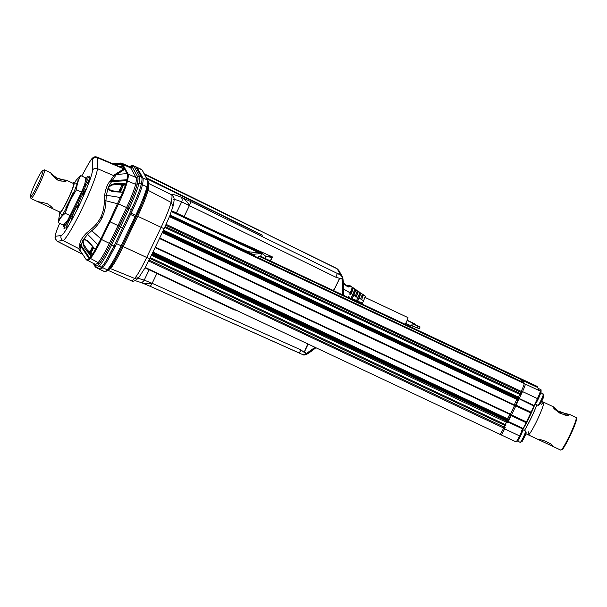<?xml version="1.0" encoding="UTF-8"?>
<svg xmlns="http://www.w3.org/2000/svg" width="607" height="607" viewBox="0 0 607 607"><rect width="100%" height="100%" fill="white"/><g stroke="black" fill="none" stroke-linecap="round" stroke-linejoin="round"><path stroke-width="0.91" d="M348.084 297.445L348.471 296.633L349.602 297.157L349.207 297.976M350.785 298.72L352.842 294.433L351.332 293.553L350.8 294.653L349.67 294.129L350.247 292.923L343.592 289.061M405.188 324.305A4.431 0.44 -64.8 0 0 406.341 322.089A4.431 0.44 -64.8 0 0 407.987 317.628A4.431 0.44 -64.8 0 0 407.957 317.605L365.042 297.415M414.498 324.335L420.097 326.968L419.225 328.797L417.29 327.879M412.411 323.599L417.995 326.232L417.624 327.249L417.138 328.061L411.546 325.428M413.526 326.361L411.364 325.731M407.168 320.246L414.634 323.759L414.414 324.548M407.077 320.45L412.54 323.023L411.963 324.631L411.189 325.898L405.719 323.326M360.619 298.955L362.356 294.258L360.884 293.264L359.109 298.075L360.588 299.023M355.436 295.935L357.318 290.852L355.846 289.85L353.927 295.063L355.436 295.935L355.103 296.633L356.233 297.157L355.178 296.482M351.999 286.982L352.28 287.437L350.247 292.923M359.215 294.752L359.951 295.101L360.854 293.211L358.365 291.557L356.233 297.157M353.835 292.225L354.48 292.528L355.801 289.774L353.327 288.143L351.332 293.553M350.8 294.653L349.769 293.932M351.681 289.638L353.084 287.718L354.534 288.72M353.927 295.063L351.916 299.251M351.961 299.266L353.57 299.835L353.904 299.137L355.034 299.661L354.754 300.245L356.408 300.829L358.031 297.445L356.514 296.565M359.109 298.075L357.591 301.247L362.554 302.984L363.646 300.708L361.666 299.661M352.28 287.437L350.671 286.345L348.243 287.005L344.237 284.197L343.236 281.314M352.842 294.433L354.799 289.144M358.031 297.445L359.837 292.551M363.646 300.708L365.293 296.254L363.403 294.972L361.704 299.577M352.045 287.02L350.671 286.345M357.318 290.852L353.084 287.718M353.099 287.741L353.327 288.143M362.356 294.258L358.365 291.557M365.293 296.254L363.403 294.972M345.907 285.115L344.344 283.568L345.982 285.252A5.319 5.273 151 0 0 349.511 286.049L349.435 285.92A5.319 5.273 -29 0 1 345.907 285.115L350.429 285.912M355.535 289.456L357.075 290.457M362.189 293.955L360.687 292.923M362.227 295.95L363.244 294.683M365.148 295.981L363.229 294.661M362.554 302.984L362.045 304.016M361.969 295.829L362.652 296.148A4.56 0.455 115.2 0 1 361.567 299.486M356.605 293.302L357.182 293.576A4.56 0.455 115.2 0 1 356.097 296.914M358.176 291.208L356.658 293.333M351.218 290.776L351.711 291.003A4.56 0.455 115.2 0 1 350.626 294.342M349.511 286.049L349.321 286.451A5.698 5.653 -29 0 1 345.876 285.631M346.02 285.32L344.154 283.97L344.344 283.568M356.408 300.829L356.195 301.262M359.951 295.101A4.56 0.455 115.2 0 1 357.098 301.687M357.326 301.793L357.591 301.247M354.48 292.528A4.56 0.455 115.2 0 1 351.628 299.114M348.896 297.825A4.56 0.455 -64.8 0 0 349.329 297.035M354.367 300.404A4.56 0.455 -64.8 0 0 354.822 299.562M359.837 302.976A4.56 0.455 -64.8 0 0 360.315 302.096M411.789 325.83C410.985 325.489 410.985 325.527 411.796 325.936L411.925 325.989C410.81 325.42 410.81 325.375 411.925 325.868M358.896 302.536L359.245 301.823M360.027 303.06L360.429 302.24M84.874 183.625L85.822 177.95L80.83 175.605C78.257 179.862 76.823 184.589 76.535 189.794L81.528 192.138L84.692 184.391A22.027 2.185 115.2 0 1 77.377 202.814A22.027 2.185 115.2 0 1 67.847 220.197L67.498 220.667M81.528 192.138L67.498 220.66L63.272 225.022L58.28 222.67L59.122 216.82A22.027 2.185 -64.8 0 0 68.379 204.058A22.027 2.185 -64.8 0 0 78.053 178.86A22.027 2.185 -64.8 0 0 76.52 179.824A22.027 2.185 -64.8 0 0 74.585 182.616M65.715 208.004A17.087 1.7 -64.8 0 0 73.151 192.487M60.032 213.543A22.027 2.185 -64.8 0 0 59.122 216.82M76.52 179.824L80.83 175.605M70.253 215.675L65.26 213.33C61.823 215.895 59.494 219.013 58.28 222.67M76.535 189.794C71.618 197.176 67.855 205.022 65.26 213.33M30.35 196.706L30.942 198.375A15.82 1.571 -64.8 0 0 31.048 198.512A15.82 1.571 -64.8 0 0 39.205 184.862A15.82 1.571 -64.8 0 0 44.523 169.877A15.82 1.571 -64.8 0 0 44.341 169.884L42.68 170.491A14.553 1.449 115.2 0 1 37.953 184.27A14.553 1.449 115.2 0 1 30.35 196.706A14.553 1.449 115.2 0 1 35.783 182.1A14.553 1.449 115.2 0 1 42.68 170.491M59.532 211.911A17.087 1.7 -64.8 0 0 59.486 213.239A17.087 1.7 -64.8 0 0 59.577 213.33A17.087 1.7 -64.8 0 0 67.863 199.688A17.087 1.7 -64.8 0 0 74.122 182.404A17.087 1.7 -64.8 0 0 73.007 183.276M66.687 180.302C66.945 181.493 64.175 181.539 58.378 180.438C53.712 177.047 51.2 174.528 50.867 172.889L52.612 174.877L57.635 178.519C65.693 180.742 66.459 179.786 66.687 180.302L73.584 183.549A15.82 1.571 115.2 0 1 68.272 198.535A15.82 1.571 115.2 0 1 60.116 212.184L37.376 201.486L46.876 203.466C53.226 207.336 53.333 209.885 53.219 208.937M65.988 180.727L54.175 177.168M259.993 256.01L521.663 379.094A7.595 0.751 115.2 0 1 521.716 379.163L520.753 381.902L169.459 216.661L524.122 383.51A7.595 0.751 115.2 0 1 521.216 391.394L517.346 399.14L162.509 232.223M515.161 406.015L518.105 399.512L516.967 398.981L514.304 404.839L516.967 398.981L162.501 232.238M514.789 405.066L159.755 238.065L514.789 405.066L510.237 414.581L155.217 247.542M153.025 252.064L507.444 418.784L509.728 414.338L507.164 419.854L507.262 419.232L508.4 419.771L511.155 414.323M507.353 419.968L503.673 428.003A7.595 0.751 115.2 0 1 499.887 434.278A7.595 0.751 115.2 0 1 499.834 434.21M521.906 382.471L520.753 381.902L521.716 379.163L522.855 379.701L522.642 380.399L537.567 387.418L537.787 386.727A7.595 0.751 -64.8 0 0 537.734 386.651L522.802 379.633A7.595 0.751 115.2 0 1 522.855 379.701A7.595 0.751 -64.8 0 0 522.802 379.633L521.663 379.094A7.595 0.751 115.2 0 1 521.716 379.163L259.94 256.025M108.676 269.561L115.042 259.971L122.227 246.101L142.182 203.694L147.607 188.42C145.976 194.794 142.341 203.944 136.704 215.864L135.695 215.348C141.643 202.708 145.414 193.208 147.008 186.85L141.31 184.171C140.012 189.619 136.712 198.102 131.408 209.635L113.926 246.131L106.665 259.735L107.803 260.274L115.064 246.67L132.546 210.174C137.85 198.641 141.15 190.158 142.448 184.71C143.229 181.091 143.343 178.784 142.804 177.783L136.742 167.168L135.604 166.637L141.666 177.252C142.205 178.253 142.084 180.56 141.31 184.171L140.202 188.132M138.995 191.63L136.461 198.117M98.402 268.742L104.154 271.45C103.569 272.3 108.456 270.722 108.63 269.614L108.645 269.599M99.161 268.878C99.715 269.842 100.891 269.447 102.697 267.679L107.257 269.827L108.888 269.242C111.68 266.245 116.134 258.529 122.227 246.085L121.104 245.797L135.695 215.348L131.135 213.201L132.546 210.174L131.408 209.635L113.926 246.131C108.372 257.247 104.252 264.25 101.559 267.148C99.753 268.901 98.577 269.303 98.023 268.34C98.577 269.311 99.753 268.909 101.559 267.148L103.714 264.424M105.899 261.01L106.665 259.735M141.31 184.171C142.084 180.552 142.205 178.246 141.666 177.252L142.804 177.783L137.144 167.57L136.014 167.046L141.666 177.252L139.39 176.174C139.921 177.176 139.807 179.482 139.033 183.102L141.31 184.171M114.313 248.18L107.803 260.274L102.94 267.437M526.11 422.647L530.768 412.935L515.836 405.916L508.226 421.463L523.151 428.481L526.11 422.647L511.177 415.628M508.226 421.463L507.96 422.009L522.893 429.028L523.151 428.481M500.972 434.741A7.595 0.751 115.2 0 0 501.025 434.809A7.595 0.751 -64.8 0 0 504.812 428.542L504.645 428.891A7.595 0.751 115.2 0 1 501.025 434.809L515.958 441.835A7.595 0.751 -64.8 0 0 519.577 435.917L522.893 429.028M539.38 390.688L537.567 387.418M522.642 380.399L524.448 383.67M540.192 391.075L525.267 384.049A7.595 0.751 115.2 0 1 522.521 391.576L519.228 398.496L534.152 405.522L537.453 398.594A7.595 0.751 -64.8 0 0 540.192 391.075L524.122 383.51A7.595 0.751 115.2 0 1 521.216 391.394L517.961 398.215L533.894 406.068L534.152 405.522M518.962 399.042L516.178 405.188L531.11 412.206L533.894 406.068M531.11 412.206L530.768 412.935M516.178 405.188L515.836 405.916M536.846 404.808A19.561 1.942 115.2 0 1 524.41 430.492A20.092 1.996 -64.8 0 0 536.823 404.801M113.319 164.019L121.673 163.306L130.035 167.001L130.611 167.858L132.273 167.259L131.727 166.455L130.035 167.001L121.977 163.291M121.673 163.298L121.271 163.177M129.837 166.819L131.704 166.303L130.05 166.917L121.931 163.268L114.564 163.776M98.721 264.242C101.422 261.238 105.36 254.553 110.52 244.173L109.397 243.377C104.351 253.521 100.587 259.925 98.114 262.603L98.721 264.242C96.908 266.048 95.731 266.473 95.185 265.517A1.267 1.26 151 0 0 95.155 264.371L95.011 264.257M110.52 244.173L119.238 226.259L118.046 225.599L109.397 243.377L101.483 239.477L110.072 221.836L109.343 221.479L100.762 239.097L101.483 239.477L98.478 245.387C94.867 252.193 92.143 256.571 90.299 258.514L89.654 257.99L91.202 256.063L91.505 256.344L92.431 254.121M131.818 167.79L132.356 167.259A1.267 1.26 -29 0 1 130.687 167.873L121.795 164.019L122.622 164.186L121.795 164.019L122.606 164.201L125.535 169.444A1.897 1.882 151 0 0 124.708 169.277L116.089 174.884L115.398 175.901L113.896 175.719L114.609 174.664L123.987 168.852L123.782 168.496L124.549 168.685L123.433 168.351M58.53 226.07A3.794 1.51 -157.3 0 0 58.447 226.206L59.661 223.323L58.53 226.07A17.535 1.745 -64.8 0 0 55.616 236.275L61.231 235.501A36.519 3.627 -64.8 0 0 78.698 206.327A36.519 3.627 -64.8 0 0 92.423 170.4A3.794 3.695 -0.1 0 1 97.378 168.625L113.896 175.719L110.049 181.121C107.386 184.209 105.595 188.876 104.67 195.12L106.362 195.257L105.921 200.796L104.283 200.826C104.358 206.41 103.213 211.843 100.861 217.109L102.059 217.701C104.586 212.078 105.876 206.441 105.921 200.796L118.486 203.99L110.072 221.836L118.046 225.599L126.56 207.564C131.4 197.07 134.42 189.316 135.627 184.3L137.265 183.784C138.062 180.15 138.199 177.836 137.668 176.849L136.006 177.464C136.522 178.428 136.4 180.711 135.627 184.3L126.673 180.719L111.627 181.523L108.653 186.577L109.048 186.774L108.509 188.185L110.778 190.492L116.278 191.865L122.682 192.275L109.343 221.479M132.053 166.576L133.737 165.977L133.328 165.567L136.014 167.046L133.737 165.977L139.39 176.174L137.706 176.781L132.053 166.576L129.784 166.796M94.184 263.855L95.147 265.593C95.694 266.541 96.854 266.154 98.63 264.417C101.073 261.814 104.814 255.517 109.859 245.539L127.849 208.026C132.971 196.88 136.135 188.731 137.349 183.595C138.115 180.036 138.229 177.768 137.706 176.781M137.265 183.784C136.112 188.754 132.956 196.85 127.811 208.087L119.238 226.259L120.459 226.942L111.642 245.061C106.096 256.177 101.968 263.18 99.275 266.071C97.477 267.831 96.301 268.233 95.747 267.27M122.568 164.194L114.465 164.505L121.795 164.019L122.955 166.121L122.06 166.151M84.805 183.906L85.466 184.194L87.423 179.702L85.352 184.437A20.289 2.018 115.2 0 1 84.972 186.781L86.71 184.096L84.381 188.739A20.289 2.018 115.2 0 1 82.544 193.701L83.409 192.54L83.273 193.398L81.308 196.706A20.289 2.018 115.2 0 1 78.508 202.958L78.03 205.12L77.15 206.555L76.952 206.205A20.289 2.018 115.2 0 1 73.948 212.071L72.392 216.115L71.96 216.449L72.491 214.688A20.289 2.018 115.2 0 1 70.078 218.596L67.855 223.444L69.115 219.886A20.289 2.018 115.2 0 1 67.938 220.789L65.655 225.136L67.612 220.629M89.472 178.731L89.108 179.642L89.472 178.731M88.159 181.607L88.592 180.302C88.068 181.364 88.076 181.387 88.607 180.37L88.144 181.576M88.69 180.514L88.728 180.006M88.592 180.302C88.068 181.364 88.076 181.387 88.607 180.37L88.713 180.423M84.639 191.448L84.73 191.137C84.039 192.753 83.956 192.814 84.479 191.319L84.646 190.894M84.73 191.137C84.039 192.753 83.956 192.814 84.479 191.319L84.517 191.334M78.864 203.937L78.47 204.908C79.214 203.421 79.229 203.474 78.5 205.075L78.864 203.937M78.576 204.961L78.47 204.908C79.214 203.421 79.229 203.474 78.5 205.075L79.001 203.656L78.5 205.075C79.229 203.474 79.214 203.421 78.47 204.908L79.039 205.174M72.165 217.359L72.567 216.388C71.816 217.883 71.801 217.822 72.529 216.221L72.218 217.382M73.136 216.661L72.567 216.388C71.816 217.883 71.801 217.822 72.529 216.221L72.036 217.64L72.529 216.221C71.801 217.822 71.816 217.883 72.567 216.388L72.643 216.426M66.77 226.085L67.354 224.575L66.649 226.077M63.523 226.343L64.228 224.856L63.523 226.343M86.755 178.079L87.34 176.561L86.634 178.071M89.168 176.06L88.455 177.548L89.153 176.038M63.91 228.786L64.615 227.299L63.947 228.801M85.754 180.021L86.46 178.534L85.754 180.021M65.048 223.429L64.532 224.514L64.949 223.52M64.964 223.384L65.093 222.921M64.388 224.453L64.554 223.9M64.957 223.217C64.433 224.279 64.441 224.302 64.972 223.285C64.441 224.302 64.433 224.279 64.957 223.217M65.768 228.027L66.474 226.548L65.806 228.05M71.057 219.529L71.77 218.042L71.095 219.544M77.408 207.124L78.121 205.644L77.408 207.124M85.488 189.566L85.124 190.477L85.488 189.566M83.068 194.49L83.774 193.011L83.106 194.513M87.15 183.428L87.863 181.941L87.15 183.428M122.083 185.605L119.442 184.346L112.356 184.968L109.048 186.774M125.11 168.678L124.283 168.511L123.646 167.365L124.063 167.395L123.737 167.927L124.063 167.395L123.373 166.151L123.122 166.819M123.646 167.365L124.056 167.395M81.717 253.149L78.925 249.158L79.654 245.311L80.89 246.359L80.01 249.758L78.925 248.703L62.946 240.493A3.794 3.771 -97.8 0 1 61.231 235.501M78.925 249.158L80.177 250.509A70.245 69.722 -29 0 1 80.003 250.19L80.01 249.758M110.922 190.56L123.092 192.358L126.203 183.929L119.511 183.375L119.442 184.346A68.652 44.781 20.9 0 1 125.672 184.824L126.924 179.596C127.546 176.523 127.622 174.558 127.159 173.701L124.723 169.254L97.363 157.699A21.328 2.117 -64.8 0 0 97.158 157.092C95.276 156.644 93.903 156.818 93.053 157.63L92.476 158.101C92.431 158.161 91.429 158.594 87.469 165.643A3.794 1.988 28.7 0 0 87.378 165.855L81.808 176.03M118.486 203.99L121.339 197.67C124.587 190.173 126.635 184.581 127.493 180.901L127.743 179.763C128.373 176.698 128.456 174.733 127.986 173.868L125.535 169.444L124.723 169.254L124.549 168.685L125.156 168.845M120.482 166.227L118.782 166.356M123.373 166.151A1.897 1.889 153.5 0 0 122.955 166.121L122.993 166.591M72.491 214.688L72.939 214.893M83.007 193.921L82.544 193.701M85.367 186.964L84.972 186.781M87.294 183.139L87.696 182.206L87.294 183.139L87.871 183.435M83.637 193.292L83.205 194.202L83.607 193.269L84.176 193.534M83.205 194.202L83.789 194.498M77.984 205.925L77.544 206.835L77.946 205.902L78.523 206.168M77.544 206.835L78.128 207.131M71.626 218.33L71.194 219.241L71.596 218.3L72.165 218.573M71.194 219.241L71.778 219.529M66.338 226.836L65.905 227.746L66.307 226.806L66.876 227.071M86.323 178.822L85.891 179.733L86.293 178.792L86.862 179.057M85.891 179.733L86.475 180.021M64.479 227.587L64.046 228.498L64.463 227.564L65.032 227.837M64.046 228.498L64.645 228.793M88.592 177.259L89.032 176.349L88.592 177.259L89.199 177.555M89.123 176.394L89.586 176.591M64.092 225.144L63.659 226.054L64.061 225.114L64.63 225.379M63.659 226.054L64.243 226.343M119.511 183.375C115.391 183.033 111.771 184.103 108.653 186.577L108.038 188.193C109.268 190.727 112.007 191.956 116.278 191.865M90.185 251.73L87.704 250.585L86.998 251.23L91.194 256.063L91.862 255.38A68.644 51.686 -149 0 1 87.704 250.585L83.812 244.545L83.076 240.979L83.758 239.856L85.974 240.122C86.24 239.826 87.909 241.358 90.982 244.712L95.299 249.447L91.073 244.469C88.546 240.956 86.012 239.295 83.47 239.484L82.689 240.767C82.848 244.629 84.282 248.111 86.998 251.23M102.059 217.701C99.457 222.951 95.936 227.352 91.49 230.91L87.605 234.408L83.47 239.484L83.758 239.856M95.565 249.803L95.299 249.447L100.762 239.097M83.076 240.979L82.689 240.767L81.05 245.349L89.654 257.99L98.114 262.603C96.316 264.379 95.147 264.796 94.609 263.855M124.951 186.569A4.37 0.432 -64.8 0 1 123.456 190.955A4.37 0.432 -64.8 0 1 122.933 192.009L125.77 184.839A1.252 0.819 -159.1 0 0 125.672 184.824M110.049 181.121L111.627 181.523L115.398 175.901M100.861 217.109C98.243 222.245 94.791 226.403 90.504 229.59L101.506 239.424M90.504 229.59L86.452 233.149C82.347 237.345 80.116 241.07 79.775 244.31L81.05 245.349L80.89 246.359L89.092 258.552L89.654 257.99M86.073 259.447C86.551 260.289 87.56 259.986 89.092 258.552L89.737 259.083L90.299 258.521M91.505 256.344L95.61 249.72M89.737 259.083C88.212 260.524 87.211 260.82 86.733 259.978M121.339 197.67L106.362 195.257L108.038 188.193L108.509 188.185M104.67 195.12L104.283 200.826M126.203 183.936L125.77 184.839M79.775 244.31L79.654 245.311M126.673 180.719L127.493 180.894M113.183 163.958L120.603 163.222M130.687 167.873L136.006 177.464L127.159 173.701A70.245 69.722 -29 0 0 116.089 174.884L114.609 174.664M151.841 254.492L508.082 421.751L506.944 421.22L503.673 428.003A7.595 0.751 115.2 0 1 499.887 434.278L145.27 267.467M508.59 419.323L507.444 418.784L507.262 419.232L152.812 252.504M511.693 414.573L510.548 414.035L514.539 405.719L515.677 406.258L511.693 414.573M518.105 399.512L519.106 398.753M163.093 230.971L519.228 398.496L522.354 391.925A7.595 0.751 -64.8 0 0 525.267 384.049L169.452 216.676M537.787 386.727L522.855 379.701L521.891 382.44M508.4 419.771L508.082 421.751M528.621 431.865A18.035 1.791 -64.8 0 0 528.189 434.756A18.035 1.791 -64.8 0 0 528.287 434.855A18.035 1.791 -64.8 0 0 537.582 419.3A18.035 1.791 -64.8 0 0 543.644 402.213A18.035 1.791 -64.8 0 0 541.558 404.376M169.839 215.697L252.664 254.72L253.005 254.363L175.127 217.617M252.664 254.72L255.828 257.011L253.005 254.363L261.731 253.407M255.494 256.86L169.55 216.433L255.828 257.011M255.661 256.943L256.071 256.844M256.017 257.095L257.596 257.224L256.253 256.943M259.265 256.237L257.596 257.224M259.971 255.926L259.394 256.23M260.623 256.033L262.08 253.514L265.919 256.556L271.989 257.376L272.217 256.799L270.32 260.866M262.315 257.095L260.934 255.904M255.843 257.019L257.565 257.353L260.76 256.093M260.661 256.048L261.594 256.761M272.027 256.92L265.198 255.987L262.232 253.286L172.669 211.221L261.647 253.073L259.303 252.944L259.614 253.347M171.394 211.593L259.303 252.944L248.126 251.715L170.112 215.022M265.047 258.385L265.851 256.222L264.098 255.236M264.022 254.993L262.232 253.286M234.719 309.782L233.771 309.092M234.757 310.025L235.736 310.018M234.932 310.071L235.971 310.131M232.686 308.5L234.294 309.858L236.1 310.192M270.502 260.949L272.255 257.3M342.917 278.514L342.386 276.815L340.686 275.13L337.765 273.666C340.421 274.318 341.984 275.973 342.462 278.621L342.917 278.514L342.401 276.845M306.254 354.541L302.627 354.571L305.594 354.276M306.656 354.336L315.883 347.72A76.907 76.33 -29 0 1 306.672 354.321L301.049 349.966L299.183 352.971L150.346 286.36M339.252 278.894L338.585 280.297M305.518 348.85L307.84 343.941M338.797 270.335L336.953 268.582L338.903 270.532M144.231 173.784L336.946 268.567M147.046 178.86L146.462 177.813M146.545 177.957L261.928 234.901L231.669 220.341M144.625 174.497L229.264 215.986M306.535 354.405L306.201 354.579C304.418 355.118 303.227 355.118 302.627 354.571L150.324 286.36L152.16 283.325L144.216 280.13C143.085 282.08 141.681 282.748 139.997 282.126M299.699 353.228L299.228 352.993L299.699 353.228M190.894 201.607L181.804 197.442C184.983 199.43 187.54 202.093 189.483 205.424L190.894 201.607L337.765 273.666M108.046 270.161L110.618 268.355C113.441 265.206 117.667 257.876 123.297 246.374L137.698 216.312C143.214 204.536 146.659 195.856 148.032 190.272C148.852 186.66 149.003 184.361 148.48 183.39L171.728 194.824L173.352 196.372C174.163 198.982 174.733 198.049 173.048 206.259L171.091 202.397C172.047 198.345 172.259 195.826 171.728 194.824C171.462 193.845 174.475 194.574 180.765 197.025L181.804 197.442M304.35 351.263L305.556 353.016M180.765 197.025C182.229 198.125 182.54 199.733 181.713 201.858L335.891 277.24L337.302 273.416M335.891 277.24L341.134 278.757L342.462 278.621M341.134 278.757L338.979 278.939M215.06 231.092L272.217 256.799M136.992 167.357L142.091 169.99L147.364 179.93A1.267 1.26 -29 0 1 147.926 180.454L147.926 180.454A1.267 1.26 -29 0 1 147.949 180.491M105.466 264.045L106.058 263.135M110.497 244.257L115.064 246.67L116.552 243.65L121.104 245.797C115.034 258.263 110.413 266.268 107.257 269.827C105.451 271.587 104.275 271.982 103.721 271.018M132.789 209.65L135.877 202.746M140.961 189.824L141.757 187.328M147.607 188.42L147.008 186.85L142.448 184.71L142.539 184.293M142.895 177.965L147.364 179.93C147.903 180.924 147.782 183.231 147.008 186.85M172.669 211.221L171.257 211.524M145.065 267.839L234.181 309.798M138.13 278.294L144.216 280.13L149.155 269.812M176.417 212.913L181.713 201.858C176.03 199.635 173.276 198.952 173.45 199.824M107.545 270.1L131.15 280.677C132.91 281.982 135.452 280.95 138.783 277.596L134.663 278.431C137.554 274.979 141.56 267.99 146.666 257.467L122.197 246.101M109.768 268.302L134.655 278.431C132.607 280.646 131.309 281.269 130.763 280.29M147.471 188.731L148.032 190.272L171.091 202.397C169.52 208.269 166.219 216.532 161.181 227.185L146.666 257.467C148.723 258.37 149.83 258.628 149.982 258.233L144.997 267.96L138.715 277.665M149.967 258.301L164.125 228.748L136.719 215.796M568.531 414.664L556.316 410.355M525.928 433.747L528.287 434.855A18.035 1.791 -64.8 0 0 537.028 420.461A18.035 1.791 -64.8 0 0 543.644 402.213L541.778 401.333M560.769 450.136A18.035 1.791 -64.8 0 0 569.791 435.158A18.035 1.791 -64.8 0 0 576.218 417.586A18.035 1.791 -64.8 0 0 576.126 417.495L576.597 419.194C576.02 422.32 573.782 428.026 569.874 436.304C565.276 445.242 562.78 449.612 562.386 449.408L560.769 450.136L528.287 434.855M569.389 414.46L565.58 413.526C560.777 412.426 557.795 411.205 556.627 409.854L553.409 406.804C551.482 408.64 568.144 418.747 569.389 414.46L568.66 414.611C568.084 415.552 565.041 415.021 559.525 413.003C555.124 409.126 553.182 407.168 553.705 407.13L553.698 407.654M538.045 388.283A6.267 0.622 115.2 0 1 538.075 388.283L541.095 389.838L540.184 392.919M517.202 440.356L517.923 439.878C520.1 436.79 524.016 426.918 521.603 430.583M521.079 432.799L518.492 438.072M517.923 439.878L518.378 439.741A5.509 0.546 -64.8 0 0 521.223 434.24A5.509 0.546 -64.8 0 0 522.445 430.409L522.286 430.219M525.032 431.972C527.529 428.254 523.575 438.231 521.193 441.676L520.229 442.374A6.267 0.622 115.2 0 0 520.943 441.646A6.267 0.622 115.2 0 1 520.943 441.646A6.267 0.622 115.2 0 0 524.19 435.371A6.267 0.622 115.2 0 0 525.563 431.038L525.791 431.274C526.315 432.222 526.201 433.542 525.442 435.227L522.255 441.289L520.556 442.397M522.46 429.923A6.267 0.622 115.2 0 1 522.771 429.726A6.267 0.622 115.2 0 1 521.39 434.058A6.267 0.622 115.2 0 1 518.158 440.31A6.267 0.622 115.2 0 1 517.437 441.061A6.267 0.622 115.2 0 1 517.437 440.485M535.124 403.488L535.662 402.843C537.84 399.755 541.755 389.884 539.35 393.548M538.879 395.407L536.345 400.923M535.253 403.336L535.503 403.336A5.509 0.546 -64.8 0 0 536.125 402.699L535.662 402.843M542.795 394.914C545.261 391.227 541.345 401.136 538.955 404.619L540.496 403.602C545.063 394.52 543.735 396.948 543.531 394.239L543.311 394.004A6.267 0.622 115.2 0 1 541.93 398.329A6.267 0.622 115.2 0 1 538.697 404.588A6.267 0.622 115.2 0 1 537.977 405.339L538.303 405.362M540.063 393.055A6.267 0.622 115.2 0 1 540.518 392.683A6.267 0.622 115.2 0 1 538.409 398.624A6.267 0.622 115.2 0 1 535.184 404.027A6.267 0.622 115.2 0 1 535.177 403.443M92.712 246.943L91.255 248.961L90.542 251.344L92.742 246.874M92.795 246.935L90.208 251.738L92.423 246.488M119.147 191.706L121.362 186.41L119.086 191.698M118.813 191.683L121.537 186.068L119.2 191.706M120.353 188.253L120.74 188.436L120.353 188.253M342.758 278.416L342.014 278.689L342.462 294.805M306.672 354.321L304.706 351.757A0.63 0.63 151 0 1 304.608 351.529L304.653 351.119M342.014 278.689L341.248 278.75M339.495 278.901A0.63 0.63 151 0 0 339.381 278.947L333.622 290.647M50.867 172.889L51.163 173.731L50.867 172.889M165.142 226.555L521.056 393.973M521.891 392.767L165.749 225.243M164.747 227.413L520.639 394.831M163.473 230.152L519.584 397.668M162.835 231.525L517.824 398.511M162.593 232.041L517.536 399.004M162.312 232.64L517.892 399.907M159.52 238.551L514.599 405.582M155.407 247.148L510.487 414.171M152.539 253.066L507.376 419.976L152.547 253.043M152.395 253.369L507.323 420.325M152.107 253.946L507.08 420.924M151.469 255.259L507.558 422.76M150.308 257.611L506.177 425.014M149.883 258.476L505.768 425.886M149.094 260.069L505.214 427.586M148.632 260.995L504.812 428.542M259.288 256.397L537.612 387.319M257.459 257.376L522.058 381.841M166.143 224.37L522.354 391.925M123.881 228.551L120.459 226.942L129.132 208.565C134.443 197.009 137.743 188.527 139.033 183.102L137.349 183.595M102.697 267.679L99.275 266.071L98.63 264.417M526.459 421.941L511.526 414.915M504.645 428.891L519.577 435.917M522.521 391.576L537.453 398.594M535.124 403.867A21.579 2.14 115.2 0 1 522.673 429.741M523.044 428.709A21.647 2.147 -64.8 0 0 534.721 404.33M94.29 263.908L95.185 265.517M137.668 176.849L132.356 167.259M95.208 266.784A1.267 1.26 -29 0 1 95.185 266.754L98.455 268.772M131.408 209.635L127.849 208.026M92.423 170.4L92.416 159.474A17.535 1.745 -64.8 0 0 87.378 165.855M58.447 226.206C55.237 234.074 55.131 235.766 55.093 235.979L55.025 238.21L57.179 241.245A21.328 2.117 -64.8 0 0 57.331 241.267A3.794 3.771 -97.8 0 1 55.616 236.275M87.605 165.445A3.794 1.988 28.7 0 0 87.469 165.643L81.77 176.045M92.416 159.474A3.794 3.695 -0.1 0 1 97.363 157.699L97.378 168.625A40.32 4.006 -64.8 0 1 82.226 208.284A40.32 4.006 -64.8 0 1 62.946 240.493L57.331 241.267L82.309 254.098M125.368 169.224L123.987 168.852M86.452 233.149L98.478 245.387M127.811 208.087L117.773 203.588M127.743 179.763L112.447 180.507L110.876 180.142M93.357 263.446L95.185 266.746A1.267 1.26 -29 0 1 95.185 266.746A1.267 1.26 -29 0 1 95.147 265.593M268.931 235.228L337.188 268.818L340.55 274.88L342.166 276.42L338.805 270.35M301.049 349.966L152.16 283.325C148.237 283.939 144.534 283.666 141.052 282.498L150.324 286.352M334.055 289.228L333.425 290.548M156.887 273.446L152.16 283.325M189.483 205.424L184.149 216.555M141.613 282.733L135.08 280.609M147.706 188.155L147.706 188.147C148.26 183.974 148.927 184.543 147.926 180.454L142.266 170.233M576.513 418.428A17.406 1.73 115.2 0 1 570.049 435.94A17.406 1.73 115.2 0 1 561.513 449.741M540.875 389.603A6.267 0.622 115.2 0 1 539.942 392.873M91.763 249.196L91.255 248.961M90.193 251.602L90.268 252.907A4.477 0.448 -64.8 0 0 90.284 252.937A4.477 0.448 -64.8 0 0 92.476 249.394A4.477 0.448 -64.8 0 0 93.311 247.542M90.268 252.907L90.511 253.218A4.621 0.455 -64.8 0 0 92.757 249.53A4.621 0.455 -64.8 0 0 93.539 247.808M95.109 249.576A4.621 0.455 115.2 0 1 94.7 250.448A4.621 0.455 115.2 0 1 92.461 254.136L95.276 249.758A4.37 0.432 -64.8 0 1 94.912 250.532A4.37 0.432 -64.8 0 1 92.757 253.908M120.307 189.627L119.799 189.384M120.019 191.759A4.477 0.448 -64.8 0 0 121.021 189.816A4.477 0.448 -64.8 0 0 122.591 185.294L121.537 186.068M120.368 191.782A4.621 0.455 -64.8 0 0 121.294 189.961A4.621 0.455 -64.8 0 0 122.993 185.287L122.591 185.294M122.993 185.287L124.936 186.197A4.621 0.455 115.2 0 1 123.244 190.871A4.621 0.455 115.2 0 1 122.697 191.987M342.925 278.651A76.907 76.33 -29 0 1 343.319 295.207L342.864 278.552M315.048 347.325L306.065 353.722M308.166 344.093L304.608 351.529M339.381 278.947L333.751 290.7M120.831 167.236A4.477 0.448 -64.8 0 0 121.059 165.878L120.004 166.652M121.127 167.357A4.621 0.455 -64.8 0 0 121.453 165.863L121.059 165.878M123.365 167.373A4.621 0.455 115.2 0 0 123.403 166.781L123.562 167.365A4.37 0.432 -64.8 0 0 123.411 167.153M350.406 285.889L352.022 286.997M359.632 292.202L358.153 291.185M77.081 183.792L74.122 182.404M62.536 214.719L59.577 213.33M31.048 198.512L37.376 201.486M44.523 169.877L50.851 172.851M52.915 208.095L52.915 208.626M65.988 180.81L66.087 180.681C67.369 180.711 59.805 182.312 56.497 179.217C53.742 176.827 51.959 174.816 51.155 173.17L51.147 173.701M162.501 232.223L517.346 399.14M155.202 247.573L510.237 414.581M131.84 167.775L130.672 167.858L122.113 164.027M121.643 164.011L122.037 164.027M120.049 164.057L114.875 164.459M129.655 166.735L131.324 165.62L133.328 165.567M97.158 157.092L123.782 168.496M67.544 220.599L67.931 220.796M65.92 227.762L66.489 228.035M72.514 216.38L73.083 216.646M78.515 204.923L79.085 205.189M65.093 224.431L64.524 224.158M87.347 178.033L86.778 177.768M67.362 226.047L66.793 225.781M67.476 226.07L66.907 225.804M95.018 264.265L86.171 259.591L80.177 250.509M78.94 204.013L79.509 204.286M121.992 163.382L121.468 163.215M120.747 163.04L112.72 163.761M57.179 241.245L82.362 254.189M87.696 182.206L88.265 182.472M87.461 178.056L86.892 177.79M72.089 217.283L72.658 217.549M84.168 192.305L84.745 192.578M88.728 181.516L88.159 181.25M501.025 434.809L499.887 434.278M270.51 260.957L272.308 257.186M308.045 344.032L304.486 351.461M147.038 178.853L262.262 235.281M260.039 231.009L144.625 174.49M259.25 230.63L260.145 231.062M141.31 169.323L136.75 167.175M145.346 268.021L234.294 309.858M164.125 228.748L169.763 215.902L173.048 206.228M135.103 216.608L130.543 214.468M122.227 246.108L136.712 215.864M553.85 446.881L550.435 443.679C545.321 440.917 541.194 439.506 538.052 439.453M576.126 417.495L569.207 414.24M553.402 406.804L543.644 402.213M541.095 389.838L541.049 392.941M517.437 441.061L520.229 442.374M522.771 429.726L525.563 431.038M535.184 404.027L537.977 405.339M540.518 392.683L543.311 394.004M92.461 254.136L90.511 253.218M123.403 166.781L121.453 165.863"/></g></svg>
